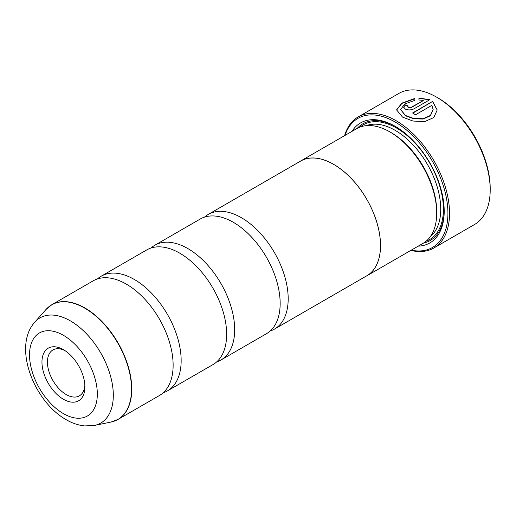 <?xml version="1.0" encoding="UTF-8"?>
<svg xmlns="http://www.w3.org/2000/svg" width="516" height="516" viewBox="0 0 516 516"><rect width="100%" height="100%" fill="white"/><g stroke="black" fill="none" stroke-linecap="round" stroke-linejoin="round"><path stroke-width="0.77" d="M97.453 278.93A66.222 38.229 60 0 1 101.226 276.189A66.222 38.229 60 0 1 134.334 279.472A66.222 38.229 60 0 1 177.594 337.825A66.222 38.229 60 0 1 167.442 390.889A66.222 38.229 60 0 1 163.185 392.786M150.969 248.035A66.222 38.229 60 0 1 154.736 245.294A66.222 38.229 60 0 1 187.85 248.577A66.222 38.229 60 0 1 231.11 306.93A66.222 38.229 60 0 1 220.958 359.994A66.222 38.229 60 0 1 216.701 361.884M204.484 217.139A66.222 38.229 60 0 1 208.251 214.398A66.222 38.229 60 0 1 241.359 217.681A66.222 38.229 60 0 1 284.619 276.034A66.222 38.229 60 0 1 274.473 329.098A66.222 38.229 60 0 1 270.216 330.988M396.578 110.043L401.919 103.394L414.864 98.749M412.845 113.133L432.627 101.407L412.581 112.978A75.678 43.692 60 0 1 415.457 114.823L431.86 105.354L433.15 109.547L430.421 115.436L423.114 118.738L413.735 118.474L405.402 115.436L400.635 109.489L405.402 115.745L413.735 118.783L423.114 119.048L430.415 115.745L433.15 109.637M400.635 109.489L404.692 103.993L414.864 100.356L414.864 98.44L401.816 103.148L396.572 109.889L402.525 117.093L412.955 121.034L424.655 121.621L433.801 117.545L437.213 109.96L432.627 101.407M432.627 101.71L437.213 110.05M407.679 106.786L408.272 107.786L411.149 107.638L423.236 100.652L411.149 107.328L408.272 107.476L407.679 106.786L408.272 106.019A75.678 43.692 -120 0 0 405.402 104.89L403.615 107.122L405.402 109.14C408.259 110.256 411.136 110.147 414.019 108.818L429.751 99.736L418.928 97.995L418.928 100.001L423.236 100.349M438.026 97.956L436.684 97.189L438.026 97.956A73.788 42.602 60 0 1 490.2 188.327L490.2 189.875A75.678 43.692 -120 0 0 436.684 97.189L436.684 97.189A75.678 43.692 -120 0 0 398.849 93.435L358.175 116.919A75.678 43.692 60 0 1 396.017 120.667A75.678 43.692 60 0 1 445.456 187.36A75.678 43.692 60 0 1 433.853 248.002A75.678 43.692 60 0 1 410.859 250.395M433.853 248.002L474.527 224.518A75.678 43.692 -120 0 0 490.2 189.875M63.429 349.68A30.367 17.531 -120 0 0 41.957 362.077A30.367 17.531 -120 0 0 63.429 399.274A30.367 17.531 -120 0 0 84.901 386.871A30.367 17.531 -120 0 0 63.429 349.68L63.429 349.68M64.848 350.558A26.49 15.293 -120 0 0 52.929 349.951A26.49 15.293 -120 0 0 48.865 371.178A26.49 15.293 -120 0 0 66.171 394.521A26.49 15.293 -120 0 0 79.412 395.83A26.49 15.293 -120 0 0 84.856 385.207M411.265 250.163A74.543 43.041 -120 0 0 447.295 203.614A74.543 43.041 -120 0 0 395.211 122.06A74.543 43.041 -120 0 0 345.004 135.405M366.799 275.834L422.991 243.391A66.261 38.255 -120 0 0 436.71 213.063L436.71 211.515A64.365 37.165 -120 0 0 391.199 132.683L389.864 131.915A66.261 38.255 -120 0 0 356.73 128.632L300.544 161.069A66.261 38.255 60 0 1 333.671 164.352A66.261 38.255 60 0 1 376.957 222.738A66.261 38.255 60 0 1 366.799 275.834A66.261 38.255 60 0 1 365.663 276.447M436.71 213.063A66.261 38.255 -120 0 0 389.864 131.915L391.199 132.683M418.212 246.151A69.286 40.003 -120 0 0 444.205 211.205A69.286 40.003 -120 0 0 395.211 126.349L395.211 126.349A69.286 40.003 -120 0 0 351.957 131.386M395.888 126.749A67.39 38.906 -120 0 0 357.246 128.342M48.801 306.814A66.222 38.229 60 0 1 51.832 304.711L93.196 280.827A66.222 38.229 60 0 1 126.304 284.103A66.222 38.229 60 0 1 136.469 291.263A66.222 38.229 60 0 1 172.015 352.828A66.222 38.229 60 0 1 159.418 395.52L118.048 419.405A66.222 38.229 60 0 1 114.713 420.979M101.226 276.189L146.712 249.931A66.222 38.229 60 0 1 179.82 253.208A66.222 38.229 60 0 1 189.985 260.367A66.222 38.229 60 0 1 225.531 321.932A66.222 38.229 60 0 1 212.927 364.625L167.442 390.889M154.736 245.294L200.227 219.036A66.222 38.229 60 0 1 233.335 222.312A66.222 38.229 60 0 1 243.494 229.472A66.222 38.229 60 0 1 279.04 291.037A66.222 38.229 60 0 1 266.443 333.729L220.958 359.994M208.251 214.398L300.564 161.108A66.222 38.229 60 0 1 333.671 164.385A66.222 38.229 60 0 1 376.932 222.738A66.222 38.229 60 0 1 366.779 275.802L274.473 329.098M299.441 161.753A66.261 38.255 60 0 1 300.544 161.069M423.494 243.094A67.39 38.906 -120 0 0 444.199 210.425M344.604 135.637A75.678 43.692 60 0 1 358.175 116.919M418.928 98.304L429.125 99.781M403.622 107.276L405.402 104.89M405.402 105.2A75.678 43.692 60 0 1 407.995 106.212M45.969 309.523L51.832 304.711A66.222 38.229 60 0 1 84.94 307.988A66.222 38.229 60 0 1 128.2 366.341A66.222 38.229 60 0 1 118.048 419.405L110.953 422.075A66.183 38.21 -120 0 0 129.477 372.178A66.183 38.21 -120 0 0 84.734 308.142A66.183 38.21 -120 0 0 45.969 309.523L34.798 322.145A60.74 35.069 60 0 1 70.37 320.875A60.74 35.069 60 0 1 111.43 379.647A60.74 35.069 60 0 1 94.434 425.442L84.727 425.932C78.374 425.287 72.188 423.204 66.171 419.689C34.075 401.674 12.403 346.894 34.798 322.145M430.344 236.618A64.365 37.165 -120 0 0 436.375 184.257A64.365 37.165 -120 0 0 395.211 130.367A64.365 37.165 -120 0 0 366.276 125.652M426.164 241.172A66.261 38.255 -120 0 0 440.69 189.482A66.261 38.255 -120 0 0 396.552 128.052A66.261 38.255 -120 0 0 360.245 126.994M63.429 413.626A47.943 27.683 -120 0 0 97.331 394.05A47.943 27.683 -120 0 0 63.429 335.329A47.943 27.683 -120 0 0 29.528 354.905A47.943 27.683 -120 0 0 63.429 413.626M94.434 425.442L110.953 422.075"/></g></svg>
